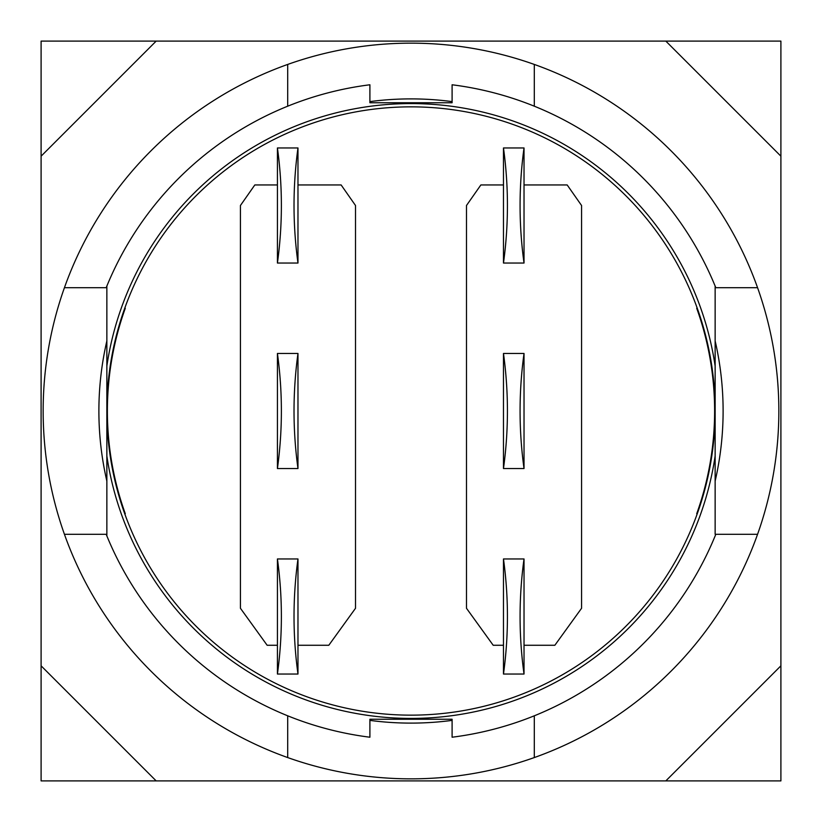 <?xml version="1.0" encoding="UTF-8"?>
<svg xmlns="http://www.w3.org/2000/svg" width="822" height="822" viewBox="0 0 822 822"><rect width="100%" height="100%" fill="white"/><g stroke="black" fill="none" stroke-linecap="round" stroke-linejoin="round"><path stroke-width="1.23" d="M780.9 665.82L780.9 780.9L665.82 780.9L780.9 665.82L780.9 156.18L665.82 41.1L780.9 41.1L780.9 156.18M156.18 780.9L41.1 780.9L41.1 665.82L156.18 780.9L665.82 780.9M41.1 156.18L41.1 41.1L156.18 41.1L41.1 156.18L41.1 665.82M297.975 468.54C292.704 430.183 292.704 391.817 297.975 353.46L297.975 468.54L277.425 468.54L277.425 353.46C282.696 391.817 282.696 430.183 277.425 468.54M277.425 353.46L297.975 353.46L277.425 353.46M277.425 674.04L277.425 558.96C282.696 597.317 282.696 635.683 277.425 674.04L297.975 674.04C292.704 635.683 292.704 597.317 297.975 558.96L297.975 674.04M277.425 558.96L297.975 558.96M277.425 263.04L277.425 147.96C282.696 186.317 282.696 224.683 277.425 263.04L297.975 263.04C292.704 224.683 292.704 186.317 297.975 147.96L297.975 263.04M277.425 147.96L297.975 147.96M524.025 468.54C518.754 430.183 518.754 391.817 524.025 353.46L524.025 468.54L503.475 468.54L503.475 353.46C508.746 391.817 508.746 430.183 503.475 468.54M503.475 353.46L524.025 353.46L503.475 353.46M503.475 674.04L503.475 558.96C508.746 597.317 508.746 635.683 503.475 674.04L524.025 674.04C518.754 635.683 518.754 597.317 524.025 558.96L524.025 674.04M503.475 558.96L524.025 558.96M503.475 263.04L503.475 147.96C508.746 186.317 508.746 224.683 503.475 263.04L524.025 263.04C518.754 224.683 518.754 186.317 524.025 147.96L524.025 263.04M503.475 147.96L524.025 147.96M665.82 41.1L156.18 41.1M369.9 720.391A312.113 312.113 0 0 0 452.1 720.391M287.7 106.192L287.7 64.435A367.845 367.845 0 0 0 64.435 287.7L106.192 287.7A328.8 328.8 0 0 1 369.9 84.779L369.9 102.75L452.1 102.75L452.1 84.779A328.8 328.8 0 0 1 715.808 287.7L757.565 287.7A367.845 367.845 0 0 1 757.565 534.3L715.808 534.3A328.8 328.8 0 0 1 452.1 737.221L452.1 719.25L369.9 719.25L369.9 737.221A328.8 328.8 0 0 1 106.192 534.3L64.435 534.3A367.845 367.845 0 0 0 287.7 757.565L287.7 715.808M452.1 101.609A312.113 312.113 0 0 0 369.9 101.609M534.3 715.808L534.3 757.565A367.845 367.845 0 0 1 287.7 757.565M287.7 64.435A367.845 367.845 0 0 1 534.3 64.435L534.3 106.192M757.565 287.7A367.845 367.845 0 0 0 534.3 64.435M64.435 534.3A367.845 367.845 0 0 1 64.435 287.7M534.3 757.565A367.845 367.845 0 0 0 757.565 534.3M277.425 645.27L267.15 645.27L240.435 608.28L240.435 205.5L254.82 184.95L277.425 184.95M297.975 184.95L341.13 184.95L355.515 205.5L355.515 608.28L328.8 645.27L297.975 645.27M503.475 645.27L493.2 645.27L466.485 608.28L466.485 205.5L480.87 184.95L503.475 184.95M524.025 184.95L567.18 184.95L581.565 205.5L581.565 608.28L554.85 645.27L524.025 645.27M106.192 287.7L106.86 287.7L106.86 286.066L106.86 455.953L106.86 366.047A307.449 307.449 0 0 1 715.14 366.047L715.14 455.953A307.449 307.449 0 0 1 106.86 455.953L106.86 535.934L106.86 534.3L106.192 534.3M106.86 340.904A312.113 312.113 0 0 0 106.86 481.096M715.808 534.3L715.14 534.3L715.14 286.066L715.14 287.7L715.808 287.7M715.14 481.096A312.113 312.113 0 0 0 715.14 340.904M696.707 513.75A303.616 303.616 0 0 0 696.707 308.25L697.262 308.25A304.14 304.14 0 0 1 697.262 513.75L696.707 513.75M125.293 308.25A303.616 303.616 0 0 0 125.293 513.75L124.739 513.75A304.14 304.14 0 0 1 124.739 308.25L125.293 308.25M697.262 308.25A304.14 304.14 0 0 0 124.739 308.25M124.739 513.75A304.14 304.14 0 0 0 697.262 513.75"/></g></svg>
